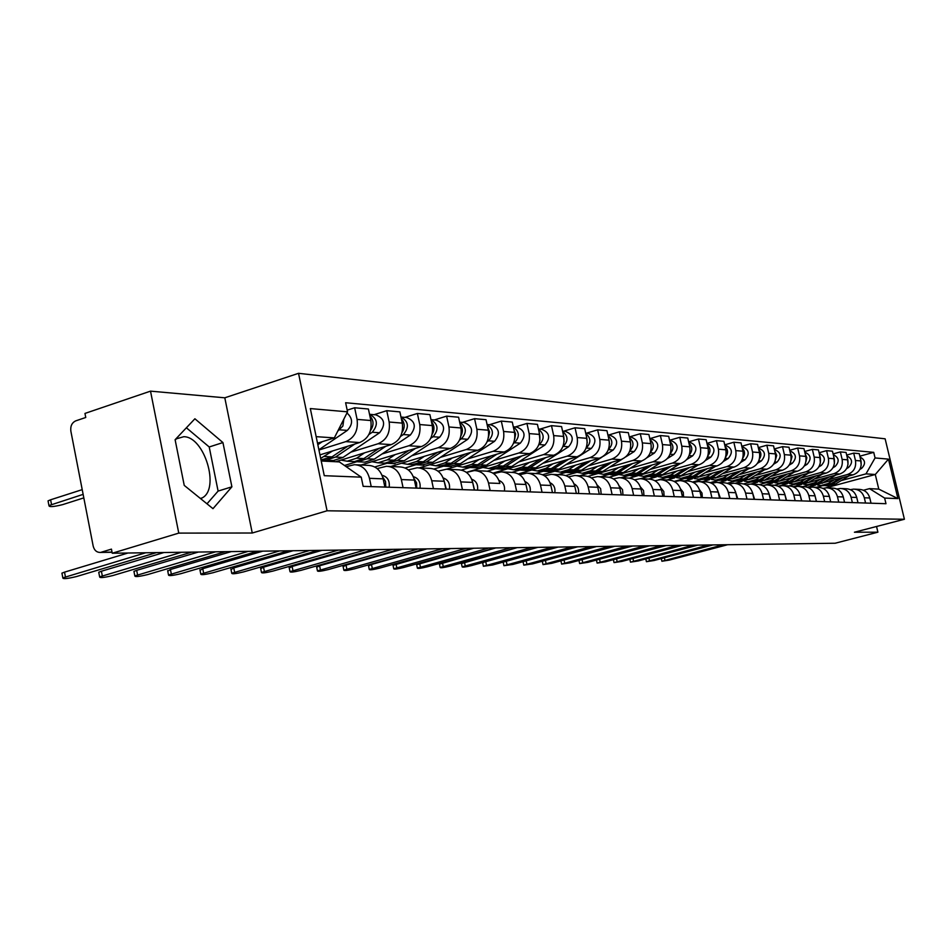 <?xml version="1.0" encoding="UTF-8"?>
<svg xmlns="http://www.w3.org/2000/svg" width="952" height="952" viewBox="0 0 952 952"><rect width="100%" height="100%" fill="white"/><g stroke="black" fill="none" stroke-linecap="round" stroke-linejoin="round"><path stroke-width="1.43" d="M175.156 439.967L176.548 438.777L183.748 436.706C204.418 436.54 220.186 488.733 202.24 497.872L200.646 498.669M150.511 391.141L178.762 533.108L112.241 553.231L835.154 543.235L877.899 532.192L854.42 532.227L904.4 519.256L885.134 438.812L298.535 373.315L224.803 397.805L150.511 391.141L84.966 413.43L85.751 417.476L75.732 420.867C71.924 422.688 70.293 426.103 70.853 431.113L93.165 546.02C94.248 550.244 96.557 552.386 100.103 552.434L112.015 552.077M178.762 533.108L252.256 533.013L327.06 510.784L904.4 519.256M112.241 553.231L111.444 549.125L101.281 552.22M877.899 532.192L876.542 526.48M813.829 485.127L853.063 474.858C859.287 472.454 861.929 467.825 860.977 460.947L859.239 453.628L853.706 453.128L855.455 460.494C856.419 467.408 853.765 472.073 847.506 474.501L827.931 479.82M807.463 487.245L815.067 485.187M850.386 489.661L853.646 489.114C859.097 489.435 862.643 492.315 864.321 497.777L869.783 497.991C868.129 492.565 864.594 489.697 859.18 489.387L854.884 489.173M869.783 497.991L871.032 503.203M846.685 455.068L853.706 453.128M864.321 497.777L865.558 503.025M809.307 484.889L802.893 486.639M808.391 482.557L839.807 473.989C846.114 471.549 848.779 466.837 847.816 459.864L846.054 452.426L840.354 451.914L842.127 459.388C843.091 466.42 840.414 471.157 834.071 473.62L814.246 479.034M793.087 486.734L801.334 484.485M857.99 502.775L856.74 497.479C855.063 491.97 851.481 489.054 845.995 488.745L841.544 488.531M833.107 453.925L840.354 451.914M836.903 489.03L840.295 488.459C845.804 488.781 849.41 491.708 851.1 497.253L852.361 502.585M795.396 484.175L788.899 485.948C794.694 486.282 798.466 489.387 800.227 495.254L801.548 500.895M794.087 481.867L826.134 473.096C832.512 470.621 835.225 465.825 834.249 458.745L832.464 451.188L826.586 450.653L828.383 458.257C829.359 465.397 826.633 470.217 820.219 472.704L800.132 478.213M778.212 486.21L787.173 483.759M844.555 502.323L843.282 496.956C841.58 491.351 837.95 488.4 832.405 488.078L827.788 487.852M819.101 452.747L826.586 450.653M823.004 488.388L826.514 487.793C832.096 488.114 835.749 491.089 837.462 496.718L838.736 502.132M781.045 483.438L774.511 485.234M779.319 481.153L812.02 472.168C818.494 469.645 821.231 464.79 820.243 457.591L818.434 449.915L812.365 449.368L814.186 457.091C815.174 464.338 812.413 469.229 805.916 471.775L785.578 477.368M765.467 484.961L772.584 483.009M830.679 501.859L829.394 496.408C827.669 490.72 823.992 487.721 818.375 487.388L813.579 487.162M804.642 451.522L812.365 449.368M808.641 487.733L812.294 487.091C817.947 487.424 821.647 490.447 823.373 496.17L824.67 501.668M766.241 482.688L759.422 484.568M764.075 480.427L797.455 471.216C804 468.658 806.784 463.707 805.785 456.389L803.952 448.606L797.693 448.035L799.525 455.877C800.525 463.243 797.74 468.217 791.148 470.8L770.537 476.5M750.831 484.068L757.542 482.224M816.352 501.383L815.043 495.837C813.306 490.066 809.581 487.007 803.881 486.686L798.918 486.436M789.708 450.272L797.693 448.035M793.813 487.043L797.609 486.377C803.345 486.71 807.082 489.78 808.843 495.599L810.152 501.18M750.961 481.902L743.679 483.913M748.296 479.677L782.401 470.228C789.041 467.622 791.862 462.601 790.85 455.163L788.994 447.238L782.52 446.655L784.377 454.628C785.4 462.125 782.568 467.182 775.892 469.8L755.007 475.595M754.067 499.324L752.699 493.386C750.854 487.21 746.927 483.949 740.918 483.604L735.122 483.318L742.013 481.414M774.273 448.975L782.52 446.655M778.498 486.341L782.437 485.639C788.244 485.972 792.04 489.09 793.813 495.004L795.146 500.681M735.182 481.093L727.304 483.283M731.981 478.904L766.86 469.217C773.583 466.563 776.439 461.458 775.416 453.89L773.536 445.833L766.836 445.227L768.728 453.342C769.751 460.958 766.884 466.099 760.124 468.777L738.954 474.667M718.962 482.533L725.983 480.57M786.257 500.395L784.924 494.659C783.127 488.685 779.307 485.532 773.452 485.199L768.097 484.937M758.304 447.642L766.836 445.227M762.647 485.615L766.753 484.865C772.643 485.211 776.487 488.388 778.284 494.397L779.628 500.169M718.867 480.26L710.287 482.652M715.095 478.118L750.783 468.158C757.602 465.457 760.493 460.268 759.458 452.569L757.554 444.382L750.616 443.751L752.532 451.998C753.579 459.757 750.664 464.981 743.809 467.706L722.366 473.703M702.243 481.712L709.442 479.701M770.442 499.859L769.085 494.028C767.264 487.959 763.397 484.758 757.471 484.413L751.89 484.14M741.787 446.262L750.616 443.751M746.249 484.877L750.533 484.068C756.495 484.413 760.386 487.65 762.219 493.767L763.575 499.633M702.005 479.392L692.592 482.033M697.59 477.321L734.147 467.075C741.049 464.326 743.988 459.042 742.941 451.212L741.013 442.882L733.837 442.228L735.777 450.617C736.824 458.507 733.885 463.826 726.923 466.599L705.182 472.704M684.952 480.867L692.342 478.796M724.698 444.846L733.837 442.228M729.28 484.104L733.742 483.247C739.787 483.604 743.738 486.888 745.594 493.112L746.975 499.086M684.559 478.499L674.194 481.414M679.431 476.5L716.916 465.945C723.925 463.148 726.9 457.769 725.841 449.796L723.889 441.323L716.451 440.645L718.415 449.189C719.486 457.21 716.499 462.636 709.454 465.457L687.403 471.68M667.066 479.986L674.682 477.844M737.122 498.765L735.729 492.719C733.861 486.436 729.886 483.116 723.794 482.759L717.748 482.474M706.979 443.37L716.451 440.645M711.703 483.307L716.356 482.402C722.485 482.759 726.495 486.103 728.363 492.434L729.767 498.515M666.495 477.583L658.653 479.796M660.581 475.679L699.077 464.778C706.182 461.922 709.204 456.448 708.121 448.344L706.146 439.717L698.447 439.015L700.434 447.702C701.517 455.877 698.482 461.399 691.342 464.267L668.982 470.609M648.538 479.082L656.428 476.845M719.557 498.182L718.153 492.029C716.261 485.627 712.227 482.248 706.039 481.89L699.756 481.593M688.629 441.847L698.447 439.015M693.472 482.474L698.34 481.522C704.563 481.879 708.621 485.282 710.525 491.732L711.941 497.92M647.788 476.619L640.553 478.677M640.934 474.846L680.585 463.565C687.796 460.661 690.854 455.08 689.76 446.821L687.76 438.039L679.776 437.313L681.787 446.167C682.881 454.485 679.811 460.113 672.564 463.041L649.883 469.503M629.379 478.13L637.614 475.786M701.35 497.575L699.922 491.315C698.006 484.794 693.913 481.355 687.653 480.998L681.096 480.677M669.589 440.276L679.776 437.313M674.575 481.629L679.668 480.605C685.964 480.974 690.081 484.437 692.009 491.006L693.449 497.313M628.403 475.631L621.001 477.737M620.359 474.048L661.414 462.303C668.721 459.352 671.826 453.664 670.72 445.25L668.685 436.313L660.39 435.552L662.437 444.572C663.556 453.045 660.438 458.781 653.084 461.756L630.081 468.348M609.185 477.238L618.3 474.632M682.477 496.944L681.025 490.566C679.073 483.937 674.92 480.427 668.566 480.058L661.735 479.725M649.823 438.646L660.39 435.552M654.964 480.736L660.283 479.653C666.674 480.022 670.851 483.557 672.814 490.244L674.266 496.67M608.292 474.596L600.795 476.75M587.979 476.393L641.505 461.006C648.919 457.983 652.072 452.188 650.942 443.62L648.883 434.505L640.279 433.731L642.35 442.918C643.481 451.557 640.315 457.388 632.854 460.435L609.518 467.158M662.866 496.289L661.402 489.792C659.427 483.033 655.214 479.463 648.764 479.094L641.636 478.749M629.403 436.92L640.279 433.731M634.591 479.832L640.161 478.677C646.646 479.046 650.882 482.64 652.87 489.459L654.345 496.016M587.443 473.525L579.816 475.726M565.797 475.56L620.823 459.649C628.356 456.567 631.545 450.665 630.414 441.93L628.32 432.636L619.383 431.827L621.477 441.192C622.632 449.998 619.407 455.96 611.838 459.054L588.158 465.921M642.505 495.623L641.005 488.995C639.006 482.105 634.734 478.463 628.201 478.082L620.74 477.725M608.34 435.088L619.383 431.827M613.409 478.88L619.252 477.654C625.833 478.035 630.129 481.7 632.152 488.65L633.651 495.326M565.809 472.406L558.039 474.655M542.592 474.739L599.343 458.245C606.971 455.104 610.22 449.082 609.066 440.169L606.948 430.697L597.642 429.852L599.784 439.407C600.938 448.38 597.678 454.461 589.99 457.626L565.952 464.635M621.335 494.921L619.823 488.162C617.788 481.129 613.457 477.428 606.817 477.035L599.022 476.654M586.444 433.184L597.642 429.852M591.382 477.904L597.511 476.583C604.187 476.976 608.554 480.712 610.601 487.805L612.124 494.612M543.259 471.252L535.405 473.549M518.34 473.941L576.983 456.781C584.742 453.568 588.027 447.428 586.86 438.337L584.707 428.674L575.032 427.793L577.198 437.539C578.376 446.702 575.056 452.902 567.261 456.139L542.854 463.303M599.308 494.183L597.773 487.293C595.714 480.129 591.311 476.345 584.564 475.952L576.424 475.56M563.667 431.197L575.032 427.793M568.451 476.881L574.889 475.476C581.672 475.869 586.099 479.689 588.169 486.912L589.716 493.862M519.804 470.062L511.855 472.394M492.957 473.144L553.719 455.258C561.585 451.974 564.929 445.703 563.739 436.433L561.561 426.567L551.482 425.651L553.671 435.599C554.861 444.953 551.505 451.284 543.58 454.592L518.804 461.91M576.365 493.422L574.818 486.389C572.723 479.07 568.249 475.215 561.406 474.822L552.886 474.405M539.939 429.138L551.482 425.651M544.556 475.833L551.327 474.322C558.217 474.727 562.703 478.618 564.81 485.996L566.38 493.088M495.397 468.824L487.376 471.192M466.397 472.37L529.467 453.664C537.463 450.32 540.855 443.918 539.653 434.445L537.44 424.378L526.932 423.426L529.157 433.588C530.371 443.132 526.944 449.594 518.899 452.973L493.755 460.459M552.469 492.636L550.887 485.449C548.768 477.975 544.235 474.048 537.285 473.644L528.348 473.203M515.21 426.984L526.932 423.426M519.637 474.739L526.765 473.12C533.763 473.537 538.32 477.499 540.462 485.044L542.057 492.291M469.967 467.527L461.375 470.086M446.643 469.193L504.191 452.01C512.307 448.582 515.758 442.037 514.532 432.375L512.283 422.093L501.311 421.093L503.584 431.47C504.81 441.228 501.335 447.833 493.16 451.284L467.622 458.935M527.539 491.803L525.932 484.473C523.778 476.833 519.173 472.823 512.116 472.406L502.763 471.954M489.411 424.735L501.311 421.093M493.636 473.596L501.145 471.871C508.249 472.287 512.89 476.345 515.056 484.044L516.674 491.446M443.465 466.171L433.957 469.015M419.332 467.872L477.809 450.284C486.044 446.785 489.554 440.086 488.317 430.209L486.032 419.713L474.572 418.666L476.869 429.269C478.118 439.241 474.584 445.988 466.29 449.522L440.336 457.365M499.74 482.819L499.883 483.449C497.706 475.643 493.017 471.537 485.853 471.121L476.036 470.645M462.482 422.39L474.572 418.666M466.468 472.418L474.393 470.562C481.605 470.978 486.317 475.131 488.519 482.997L490.161 490.566M415.798 464.766L405.112 467.991M390.855 466.48L450.237 448.475C458.614 444.893 462.172 438.051 460.923 427.96L458.602 417.214L446.619 416.131L448.951 426.972C450.213 437.158 446.631 444.072 438.206 447.69L411.835 455.71M474.322 490.042L472.668 482.378C470.443 474.405 465.695 470.205 458.412 469.776L448.094 469.276M434.338 419.951L446.619 416.131M438.063 471.192L446.428 469.193C453.759 469.622 458.543 473.858 460.78 481.914L462.446 489.649M386.905 463.291L374.767 466.98M361.105 465.016L421.415 446.583C429.923 442.918 433.541 435.921 432.267 425.592L429.911 414.608L417.381 413.465L419.749 424.556C421.034 434.993 417.381 442.061 408.813 445.762L382.026 453.985M445.881 489.09L444.203 481.26C441.942 473.096 437.111 468.812 429.721 468.372L418.868 467.848M404.897 417.381L417.381 413.465M408.313 469.919L417.178 467.765C424.628 468.194 429.483 472.537 431.756 480.772L433.446 488.685M356.702 461.744L344.481 465.492M335.699 461.732L391.236 444.608C399.888 440.847 403.565 433.684 402.279 423.116L399.888 411.883L386.75 410.681L389.154 422.033C390.463 432.708 386.75 439.955 378.051 443.751L350.812 452.176M416.095 488.102L414.394 480.082C412.097 471.74 407.194 467.349 399.673 466.908L388.249 466.349M374.065 414.703L386.75 410.681M377.147 468.586L386.536 466.266C394.104 466.706 399.043 471.145 401.351 479.57L403.077 487.674M325.108 460.125L322.133 461.042M319.955 454.877L359.618 442.537C368.412 438.693 372.149 431.351 370.84 420.522L368.412 409.015L354.644 407.765L357.083 419.392C358.404 430.328 354.632 437.742 345.79 441.633L318.944 450.022M384.882 487.067L383.144 478.856C380.824 470.312 375.838 465.814 368.186 465.361L356.155 464.778M347.183 410.157L354.644 407.765M346.183 466.67L354.406 464.695C362.105 465.135 367.127 469.681 369.471 478.32L371.22 486.615M826.11 487.805L875.293 474.501L865.987 473.87L841.199 480.593M822.802 485.579L816.459 487.293M863.452 490.256L869.497 488.638L878.779 489.114L875.293 474.501L888.466 459.126L897.914 498.598L884.634 498.075L869.497 488.638M321.217 460.994L339.352 461.91L361.236 477.166L363.164 486.353L885.979 503.703L884.634 498.075M361.236 477.166L324.275 475.691L310.328 408.575L347.539 411.835L334.33 437.896L316.171 436.659M865.987 473.87L875.067 457.948L873.722 452.355L345.624 402.732L347.539 411.835M875.067 457.948L888.466 459.126M298.535 373.315L327.06 510.784M224.803 397.805L252.256 533.013M184.236 485.389L212.986 508.665L231.895 486.817L222.935 442.561L194.898 418.773L175.108 439.717L184.236 485.389M317.516 443.18L334.33 437.896M859.846 456.175L873.722 452.355M897.914 498.598L878.779 489.114M206.989 503.822L218.103 491.089L209.214 446.976L186.378 427.781M209.214 446.976L222.935 442.561M218.103 491.089L231.895 486.817M869.807 498.086L870.878 502.573M723.318 544.782L661.902 561.252L669.423 560.073L727.602 544.722M824.206 485.651L832.512 483.806L842.782 477.654M827.276 485.806L835.558 483.961L848.863 476M859.834 469.431L861.631 468.36C865.951 463.779 865.428 459.995 860.049 457.031M861.215 465.088L860.537 459.114M822.754 485.579L831.072 483.723L839.89 478.44M817.518 485.008L821.148 485.496L828.002 483.557L833.762 480.105M856.717 497.408L857.895 502.347M708.514 544.984L646.42 561.692L654.083 560.502L712.929 544.925M843.222 496.718L844.495 502.097M693.258 545.198L630.486 562.144L638.28 560.942L697.804 545.139M809.176 484.877L812.175 485.032L819.089 483.08L829.561 476.785M819.089 483.08L822.219 483.247L835.832 475.072M846.59 468.61L848.613 467.396C853.028 462.648 852.445 458.805 846.875 455.865M848.03 464.35L847.339 457.841M803.762 484.282L810.688 484.961L817.601 482.997L826.586 477.595M807.498 484.794L814.424 482.831L820.255 479.32M795.17 484.163L798.24 484.318L805.237 482.331L815.935 475.881M799.977 484.413L808.474 482.509L822.397 474.12M832.917 467.777L835.202 466.409C839.688 461.494 839.057 457.579 833.286 454.663M834.416 463.588L833.726 456.543M789.577 483.545L796.705 484.247L803.702 482.248L812.865 476.726M793.409 484.08L800.43 482.081L806.344 478.511M829.287 496.004L830.668 501.835M677.538 545.413L614.052 562.608L622.001 561.394L682.227 545.353M596.452 560.073L597.118 563.084L605.222 561.858L666.162 545.567M814.9 495.29L816.435 501.395M661.331 545.639L597.118 563.084M800.049 494.54L801.727 500.907M644.587 545.865L579.649 563.572L587.919 562.334L649.585 545.805M780.735 483.426L783.877 483.592L790.957 481.569L801.881 474.953M785.686 483.675L794.289 481.748L808.557 473.12M818.803 466.932L821.35 465.385C825.931 460.304 825.241 456.317 819.267 453.438M820.362 462.767L819.684 455.211M774.94 482.771L782.282 483.509L789.363 481.486L798.716 475.822M778.891 483.33L785.995 481.295L791.981 477.678M767.431 482.747L776.213 480.772L787.375 474.001M770.942 482.926L779.652 480.962L794.265 472.097M804.226 466.063L807.07 464.326C811.735 459.054 810.985 455.008 804.797 452.176M805.856 461.922L806.844 457.733L805.19 453.842M765.824 482.664L774.571 480.689L784.103 474.893M759.839 481.974L763.897 482.569L771.096 480.498L777.153 476.809M752.08 481.962L760.981 479.951L772.405 473.001M755.721 482.14L764.539 480.141L779.521 471.038M789.148 465.171L792.314 463.243C797.074 457.769 796.253 453.652 789.851 450.867M790.874 461.03L792.028 456.579L790.208 452.426M750.438 481.879L759.303 479.868L769.026 473.941M744.226 481.153L748.403 481.772L755.698 479.665L761.838 475.929M784.686 493.779L786.542 500.395M627.32 546.103L561.62 564.084L570.069 562.834L632.473 546.043M736.217 481.141L745.261 479.106L756.935 471.978M740.001 481.343L748.938 479.308L764.289 469.931M773.559 464.267L777.07 462.113C781.925 456.448 781.033 452.248 774.392 449.534M775.38 460.09L776.713 455.377L774.738 450.986M734.539 481.058L743.512 479.011L753.448 472.942M728.113 480.308L732.409 480.95L739.799 478.82L746.023 475M768.799 493.005L770.834 499.883M609.482 546.353L543.021 564.607L551.636 563.346L614.802 546.281M719.831 480.308L729.006 478.237L740.953 470.907M723.746 480.51L732.802 478.44L748.558 468.777M757.423 463.338L761.314 460.958C766.253 455.08 765.301 450.82 758.458 448.154L758.458 448.154M759.351 459.114C761.576 455.687 761.362 452.486 758.732 449.487M718.106 480.224L727.197 478.142L737.336 471.906M711.442 479.427L715.868 480.105L723.353 477.928L729.66 474.06M752.366 492.196L754.591 499.336M591.037 546.615L523.802 565.143L532.608 563.881L596.535 546.531M702.873 479.427L712.191 477.333L724.424 469.8M706.955 479.653L716.13 477.547L732.29 467.587M740.716 462.41L745.023 459.757C750.033 453.783 749.069 449.439 742.12 446.726L741.894 446.714M742.774 458.102C745.249 454.497 745.047 451.105 742.179 447.952M701.112 479.344L710.323 477.226L720.688 470.847M694.198 478.511L698.768 479.225L706.348 477.012L712.75 473.073M735.349 491.375L737.776 498.777M571.973 546.876L503.941 565.702L512.938 564.429L577.662 546.793M685.333 478.535L694.793 476.393L707.324 468.646M689.569 478.761L698.863 476.607L715.464 466.349M723.389 461.458L728.161 458.507C733.23 452.426 732.255 448.011 725.222 445.262L724.781 445.215M725.614 457.031C728.351 453.247 728.161 449.689 725.043 446.369M683.524 478.451L692.866 476.286L703.457 469.741M676.348 477.571L681.061 478.32L688.748 476.071L695.234 472.049M482.7 563.013L484.14 562.12M717.713 490.53L720.355 498.205M552.243 547.15L483.402 566.273L492.6 564.988L558.134 547.067M667.173 477.606L676.789 475.429L689.617 467.456M671.577 477.833L681.001 475.655L698.054 465.064M705.408 460.506L710.692 457.222C715.844 451.034 714.857 446.536 707.717 443.739L707.05 443.68M707.824 455.913C710.858 451.95 710.68 448.225 707.288 444.727M665.317 477.511L674.789 475.322L685.618 468.586M657.868 476.583L662.723 477.38L670.517 475.084L677.098 471.002M461.446 563.572L517.162 547.638M699.434 489.649L702.041 493.124L702.302 497.598M531.823 547.436L462.16 566.868C462.505 567.452 465.647 567.023 471.561 565.571L537.928 547.34M648.36 476.631L658.129 474.417L671.279 466.206M652.941 476.881L662.497 474.655L680.026 463.719M686.737 459.542L692.604 455.889C697.828 449.582 696.816 445 689.581 442.156L688.677 442.073M689.391 454.758C692.723 450.605 692.556 446.702 688.891 443.025M646.456 476.547L656.047 474.31L667.126 467.396M638.709 475.572L643.731 476.416L651.632 474.072L658.296 469.907M439.455 564.143L495.813 547.924M680.478 488.745L683.262 492.303L683.572 496.98M510.677 547.721L440.157 567.475C440.502 568.094 443.703 567.666 449.784 566.178L516.984 547.638M628.844 475.631L638.78 473.382L652.275 464.921M633.615 475.893L643.302 473.62L661.342 462.327M667.304 458.59L673.837 454.497C679.133 448.083 678.121 443.418 670.779 440.526L669.613 440.419M670.279 453.533C673.921 449.213 673.766 445.12 669.815 441.276M626.892 475.548L636.626 473.263L647.967 466.147M618.848 474.512L624.024 475.405L632.045 473.013L638.804 468.777M416.667 564.726L473.691 548.233M660.807 487.817L663.782 491.446L664.139 496.337M488.745 548.031L417.381 568.118C417.702 568.76 420.986 568.332 427.222 566.809L495.302 547.935M608.614 474.596L618.705 472.299L632.556 463.576M613.576 474.87L623.405 472.549L642.005 460.851M647.062 457.674L654.381 453.057C659.748 446.524 658.713 441.776 651.275 438.824L649.835 438.693M650.43 452.26C654.405 447.761 654.274 443.489 650.002 439.467M606.602 474.512L616.479 472.18L628.082 464.862M598.284 473.43L603.58 474.358L611.719 471.93L618.574 467.599M641.398 490.732L641.898 492.91M393.045 565.345L450.76 548.554M640.363 486.865L643.552 490.566L643.968 495.671M466.004 548.34L393.759 568.772C394.068 569.463 397.436 569.022 403.85 567.452L472.799 548.245M587.598 473.513L597.868 471.18L612.088 462.172M592.787 473.798L602.747 471.442L622.096 459.209M625.857 456.829L634.175 451.569C639.625 444.905 638.578 440.062 631.021 437.063L629.284 436.908M629.808 450.939C634.151 446.25 634.02 441.799 629.439 437.587M585.539 473.43L595.547 471.05L607.447 463.517M576.983 472.323L582.362 473.263L590.609 470.788L597.57 466.373M630.759 444.405L630.248 441.204M620.073 489.316L620.871 492.85M368.543 565.976L371.482 564.488L426.948 548.876M619.121 485.877L622.525 489.649L622.989 494.969M442.406 548.673L369.269 569.451C369.566 570.177 373.005 569.736 379.598 568.13L449.463 548.566M565.785 472.394L567.904 472.525L576.222 470.014L590.835 460.708M571.188 472.692L581.291 470.288L602.045 457.103M603.187 456.365L613.171 450.022C618.705 443.215 617.646 438.289 609.982 435.231L607.923 435.052M608.387 449.546C613.088 444.667 612.981 440.038 608.054 435.635M563.655 472.311L573.818 469.883L586.015 462.113M554.849 471.18L560.312 472.144L568.677 469.61L575.746 465.1M609.458 443.715L608.756 438.812M597.927 488.019L598.951 492.612M343.125 566.642L346.028 565.131L402.232 549.221M597.023 484.854L600.641 488.685L601.176 494.243M417.892 549.006L343.85 570.153C344.124 570.926 347.658 570.486 354.442 568.832L425.223 548.911M543.092 471.228L545.27 471.371L553.719 468.8L568.749 459.185M548.733 471.549L558.991 469.086L591.347 448.416C596.963 441.466 595.881 436.444 588.11 433.327L585.694 433.112M586.099 448.083L586.182 448.035C591.204 442.954 591.073 438.146 585.813 433.612M540.903 471.145L551.208 468.67L563.727 460.661M531.847 469.99L537.38 470.966L545.865 468.384L553.041 463.791M587.241 442.751L586.456 436.504M574.889 486.734L576.115 492.291M316.718 567.321L319.598 565.785L376.54 549.578M574.008 483.794C577.65 485.77 579.137 489.007 578.471 493.493M392.414 549.363L317.444 570.891C317.694 571.7 321.324 571.26 328.309 569.558L400.03 549.256M519.483 470.026L521.732 470.169L530.3 467.539L545.77 457.591M525.385 470.347L535.798 467.837L568.63 446.738C574.33 439.657 573.235 434.528 565.345 431.351L562.561 431.101M562.894 446.571L563.263 446.333C568.415 441.014 568.213 436.075 562.656 431.518M517.233 469.931L527.694 467.408L540.534 459.138M507.904 468.741L513.521 469.741L522.136 467.111L529.419 462.41M564.084 441.609L563.251 434.183M540.462 485.044L550.887 485.449L552.315 491.91M289.265 568.035L292.109 566.476L349.824 549.947M550.03 482.7C553.897 484.651 555.492 487.983 554.814 492.708M365.913 549.721L290.003 571.64C290.229 572.509 293.954 572.069 301.165 570.308L373.838 549.613M494.909 468.765L497.23 468.908L505.928 466.23L521.839 455.925M501.073 469.11L511.64 466.539L544.972 444.989C550.768 437.753 549.649 432.517 541.652 429.281L538.451 429.007M538.701 445.012L539.379 444.572C544.675 438.979 544.389 433.91 538.534 429.34M492.589 468.67L503.203 466.087L516.4 457.543M482.962 467.456L488.662 468.467L497.408 465.778L504.798 460.982M539.939 440.348L539.082 431.815M525.861 484.151L527.467 491.482M260.717 568.772L263.525 567.178L322.014 550.339M525.028 481.569C529.133 483.473 530.847 486.912 530.157 491.887M338.317 550.113L261.467 572.426C261.657 573.354 265.477 572.902 272.915 571.093L346.576 549.994M469.3 467.444L471.68 467.599L480.522 464.862L496.92 454.175M475.75 467.813L486.472 465.183L520.327 443.168C526.194 435.778 525.076 430.435 516.948 427.139L513.318 426.817M513.461 443.406L514.485 442.74C519.923 436.861 519.554 431.637 513.378 427.079M466.908 467.361L477.678 464.719L491.244 455.877M456.972 466.111L462.767 467.146L471.645 464.386L479.142 459.483M514.735 438.967L515.603 433.993L513.878 429.388M231.003 569.546L233.775 567.928L293.037 550.732M498.943 480.403C503.287 482.248 505.107 485.794 504.417 491.042M309.578 550.506L231.752 573.247C231.907 574.223 235.834 573.782 243.522 571.914L318.17 550.387M442.585 466.075L445.048 466.242L454.021 463.445L470.931 452.355M449.344 466.456L460.232 463.779L494.6 441.276C500.573 433.719 499.431 428.257 491.172 424.889L487.079 424.532M487.115 441.74L488.507 440.824C494.1 434.636 493.636 429.269 487.127 424.723M440.122 465.98L451.058 463.279L465.004 454.128M429.852 464.707L435.73 465.766L444.751 462.946L452.378 457.936M488.435 437.48L489.566 431.982L487.591 426.877M472.442 481.426L474.536 490.042M200.051 570.343L202.764 568.701L262.835 551.148M471.668 479.189C476.274 480.962 478.237 484.616 477.535 490.149M279.602 550.922L200.801 574.092C200.92 575.139 204.954 574.687 212.903 572.759L288.575 550.792M414.703 464.635L417.238 464.814L426.341 461.958L443.799 450.427M421.784 465.04L432.839 462.303L467.753 439.288C473.81 431.565 472.656 425.996 464.267 422.545L459.661 422.152M459.566 440.014L461.387 438.812C467.135 432.303 466.575 426.793 459.697 422.283M412.145 464.552L423.259 461.791L437.611 452.307M401.542 463.231L407.515 464.314L416.667 461.434L424.413 456.305M460.935 435.885C463.112 431.732 462.839 427.853 460.125 424.271M443.882 479.998L446.298 489.102M167.766 571.188L170.42 569.498L231.312 551.589M443.168 477.94C448.035 479.618 450.129 483.378 449.439 489.209M248.317 551.351L168.516 574.984C168.599 576.079 172.752 575.639 180.975 573.651L257.683 551.22M385.56 463.136L388.19 463.327L397.436 460.399L415.465 448.404M392.998 463.576L404.219 460.756L439.681 437.218C445.845 429.316 444.667 423.616 436.147 420.106L430.994 419.653M430.744 438.241L433.029 436.73C438.932 429.852 438.265 424.187 431.018 419.725M382.918 463.053L384.941 463.16L394.199 460.221L408.979 450.391M371.958 461.708L378.015 462.803L387.309 459.852L395.187 454.604M432.184 434.183C434.778 429.673 434.517 425.461 431.411 421.558M413.989 478.511L416.56 482.842L416.726 488.126M134.077 572.057L133.946 571.39L136.671 570.343L198.397 552.041M413.323 476.643C418.475 478.202 420.713 482.069 420.022 488.233M215.64 551.803L134.827 575.9C134.863 577.079 139.135 576.638 147.655 574.58L225.422 551.672M355.084 461.577L357.797 461.768L367.186 458.769L385.834 446.274M362.89 462.029L364.937 462.137L374.291 459.15L410.324 435.052C416.583 426.972 415.393 421.129 406.742 417.547L400.982 417.047M400.554 436.409L403.35 434.54C409.419 427.281 408.634 421.462 400.994 417.071M352.347 461.494L354.406 461.601L363.807 458.59L379.039 448.368M340.995 460.102L347.159 461.22L356.595 458.198L364.592 452.819M402.077 432.375C405.124 427.507 404.886 422.962 401.351 418.749M382.656 476.976L385.512 481.474L385.75 487.103M98.877 572.973L98.734 572.247L101.4 571.224L163.982 552.517M382.038 475.298C387.5 476.726 389.88 480.7 389.201 487.21M181.463 552.279L99.639 576.852C99.615 578.114 104.03 577.674 112.86 575.543L191.697 552.136M323.168 459.935L325.977 460.137L335.52 457.067L354.81 444.037M331.379 460.411L333.462 460.518L342.958 457.472L379.574 432.779C385.941 424.509 384.727 418.535 375.933 414.858L369.531 414.31C377.599 418.594 378.503 424.568 372.268 432.244L379.574 432.779M368.888 434.528L372.268 432.244M320.991 459.911L331.986 456.877L347.694 446.25M320.681 458.424L332.557 450.962M370.518 430.447C374.053 425.235 373.838 420.356 369.852 415.81M62.082 573.925L61.928 573.14L64.522 572.14L127.961 553.017M145.692 552.779L62.832 577.852C62.761 579.197 67.306 578.756 76.481 576.555L156.414 552.624M317.837 444.715L322.3 441.668M337.758 431.149L342.875 426.044L343.839 419.13M318.884 449.749L347.337 430.399C353.085 424.247 352.966 418.44 346.968 412.954M83.133 494.362L48.945 505.56C48.933 507.19 53.491 506.88 62.606 504.643L83.812 497.884M48.231 501.847L48.052 500.871L50.611 499.788L82.217 489.637M345.79 441.633L359.618 442.537M378.051 443.751L391.236 444.608M408.813 445.762L421.415 446.583M438.206 447.69L450.237 448.475M466.29 449.522L477.809 450.284M493.16 451.284L504.191 452.01M518.899 452.973L529.467 453.664M543.58 454.592L553.719 455.258M567.261 456.139L576.983 456.781M589.99 457.626L599.343 458.245M611.838 459.054L620.823 459.649M632.854 460.435L641.505 461.006M653.084 461.756L661.414 462.303M672.564 463.041L680.585 463.565M691.342 464.267L699.077 464.778M709.454 465.457L716.916 465.945M726.923 466.599L734.147 467.075M743.809 467.706L750.783 468.158M760.124 468.777L766.86 469.217M775.892 469.8L782.401 470.228M791.148 470.8L797.455 471.216M805.916 471.775L812.02 472.168M820.219 472.704L826.134 473.096M834.071 473.62L839.807 473.989M847.506 474.501L853.063 474.858M401.351 479.57L414.394 480.082M431.756 480.772L444.203 481.26M460.78 481.914L472.668 482.378M488.519 482.997L499.883 483.449M515.056 484.044L525.932 484.473M564.81 485.996L574.818 486.389M588.169 486.912L597.773 487.293M610.601 487.805L619.823 488.162M632.152 488.65L641.005 488.995M652.87 489.459L661.402 489.792M672.814 490.244L681.025 490.566M692.009 491.006L699.922 491.315M710.525 491.732L718.153 492.029M728.363 492.434L735.729 492.719M745.594 493.112L752.699 493.386M762.219 493.767L769.085 494.028M778.284 494.397L784.924 494.659M793.813 495.004L800.227 495.254M808.843 495.599L815.043 495.837M823.373 496.17L829.394 496.408M837.462 496.718L843.282 496.956M851.1 497.253L856.74 497.479M369.471 478.32L383.144 478.856M389.154 422.033L402.279 423.116M419.749 424.556L432.267 425.592M448.951 426.972L460.923 427.96M476.869 429.269L488.317 430.209M503.584 431.47L514.532 432.375M529.157 433.588L539.653 434.445M553.671 435.599L563.739 436.433M577.198 437.539L586.86 438.337M599.784 439.407L609.066 440.169M621.477 441.192L630.414 441.93M642.35 442.918L650.942 443.62M662.437 444.572L670.72 445.25M681.787 446.167L689.76 446.821M700.434 447.702L708.121 448.344M718.415 449.189L725.841 449.796M735.777 450.617L742.941 451.212M752.532 451.998L759.458 452.569M768.728 453.342L775.416 453.89M784.377 454.628L790.85 455.163M799.525 455.877L805.785 456.389M814.186 457.091L820.243 457.591M828.383 458.257L834.249 458.745M842.127 459.388L847.816 459.864M855.455 460.494L860.977 460.947M357.083 419.392L370.84 420.522M664.948 560.204L664.401 557.765M832.512 483.806L835.558 483.961M860.394 468.265L861.631 468.36M828.002 483.557L831.072 483.723M649.478 560.633L648.907 558.122M633.532 561.073L632.949 558.479M847.232 467.301L848.613 467.396M814.424 482.831L817.601 482.997M805.237 482.331L808.474 482.509M833.654 466.29L835.202 466.409M800.43 482.081L803.702 482.248M617.11 561.525L616.515 558.848M600.177 562.001L599.558 559.217M582.719 562.489L582.077 559.597M790.957 481.569L794.289 481.748M819.636 465.254L821.35 465.385M785.995 481.295L789.363 481.486M776.213 480.772L779.652 480.962M805.166 464.195L807.07 464.326M771.096 480.498L774.571 480.689M760.981 479.951L764.539 480.141M790.231 463.088L792.314 463.243M755.698 479.665L759.303 479.868M564.703 562.989L564.036 560.002M745.261 479.106L748.938 479.308M774.785 461.946L777.07 462.113M739.799 478.82L743.512 479.011M546.091 563.501L545.413 560.407M729.006 478.237L732.802 478.44M758.815 460.768L761.314 460.958M723.353 477.928L727.197 478.142M526.872 564.036L526.17 560.823M712.191 477.333L716.13 477.547M742.286 459.554L745.023 459.757M706.348 477.012L710.323 477.226M507.011 564.584L506.285 561.252M694.793 476.393L698.863 476.607M725.174 458.293L728.161 458.507M688.748 476.071L692.866 476.286M486.472 565.155L485.722 561.68M676.789 475.429L681.001 475.655M707.455 456.984L710.692 457.222M670.517 475.084L674.789 475.322M465.219 565.75L464.445 562.18M658.129 474.417L662.497 474.655M689.081 455.627L692.604 455.889M651.632 474.072L656.047 474.31M443.215 566.369L442.442 562.727M638.78 473.382L643.302 473.62M670.018 454.223L673.837 454.497M632.045 473.013L636.626 473.263M420.415 566.999L419.63 563.298M618.705 472.299L623.405 472.549M650.24 452.759L654.381 453.057M611.719 471.93L616.479 472.18M396.794 567.654L395.996 563.881M597.868 471.18L602.747 471.442M629.7 451.236L634.175 451.569M590.609 470.788L595.547 471.05M372.28 568.332L371.482 564.488M576.222 470.014L581.291 470.288M608.34 449.665L613.171 450.022M568.677 469.61L573.818 469.883M346.837 569.046L346.028 565.131M553.719 468.8L558.991 469.086M586.182 448.035L591.347 448.416M545.865 468.384L551.208 468.67M320.419 569.772L319.598 565.785M530.3 467.539L535.798 467.837M563.263 446.333L568.63 446.738M522.136 467.111L527.694 467.408M292.954 570.545L292.109 566.476M505.928 466.23L511.64 466.539M539.379 444.572L544.972 444.989M497.408 465.778L503.203 466.087M264.37 571.331L263.525 567.178M480.522 464.862L486.472 465.183M514.485 442.74L520.327 443.168M471.645 464.386L477.678 464.719M234.62 572.164L233.775 567.928M454.021 463.445L460.232 463.779M488.507 440.824L494.6 441.276M444.751 462.946L451.058 463.279M203.621 573.021L202.764 568.701M426.341 461.958L432.839 462.303M461.387 438.812L467.753 439.288M416.667 461.434L423.259 461.791M171.3 573.925L170.42 569.498M397.436 460.399L404.219 460.756M433.029 436.73L439.681 437.218M387.309 459.852L394.199 460.221M137.552 574.853L136.671 570.343M367.186 458.769L374.291 459.15M403.35 434.54L410.324 435.052M356.595 458.198L363.807 458.59M102.304 575.841L101.4 571.224M335.52 457.067L342.958 457.472M324.418 456.472L331.986 456.877M65.426 576.864L64.522 572.14M339.674 429.84L347.337 430.399M50.611 499.788L51.515 504.465M202.24 497.872L200.372 498.455M783.758 485.698L788.922 485.948M112.05 552.279L100.103 552.434M661.902 561.252L661.307 558.586M825.693 485.734L828.764 485.889M821.148 485.496L824.242 485.651M646.42 561.692L645.813 558.943M630.486 562.144L629.843 559.3M812.175 485.032L815.34 485.199M798.24 484.318L801.501 484.485M614.052 562.608L613.397 559.681M579.649 563.572L578.959 560.442M783.877 483.592L787.233 483.759M769.037 482.831L772.5 483.009M763.897 482.569L767.395 482.747M753.722 482.045L757.304 482.224M748.403 481.772L752.02 481.962M561.62 564.084L560.918 560.847M737.907 481.236L741.596 481.426M732.409 480.95L736.146 481.141M543.021 564.607L542.295 561.263M721.557 480.391L725.376 480.593M715.868 480.105L719.736 480.308M523.802 565.143L523.064 561.751M704.647 479.534L708.597 479.737M698.768 479.225L702.766 479.439M503.941 565.702L503.192 562.251M687.142 478.63L691.235 478.844M681.061 478.32L685.202 478.535M483.402 566.273L482.652 562.763M669.03 477.702L673.266 477.928M662.723 477.38L667.007 477.606M462.16 566.868L461.387 563.298M650.252 476.75L654.643 476.976M643.731 476.416L648.169 476.643M440.157 567.475L439.384 563.846M630.795 475.75L635.353 475.988M624.024 475.405L628.641 475.643M417.381 568.118L416.595 564.417M610.613 474.715L615.337 474.953M603.58 474.358L608.376 474.596M393.759 568.772L392.974 565.012M589.669 473.644L594.572 473.894M582.362 473.263L587.336 473.525M369.269 569.451L368.472 565.619M567.904 472.525L572.997 472.787M560.312 472.144L565.476 472.406M343.85 570.153L343.041 566.25M545.27 471.371L550.577 471.645M537.38 470.966L542.747 471.24M317.444 570.891L316.623 566.904M521.732 470.169L527.253 470.443M513.521 469.741L519.114 470.026M290.003 571.64L289.17 567.582M497.23 468.908L502.965 469.205M488.662 468.467L494.493 468.765M261.467 572.426L260.622 568.284M471.68 467.599L477.678 467.908M462.767 467.146L468.836 467.456M231.752 573.247L230.896 569.01M445.048 466.242L451.296 466.551M435.73 465.766L442.073 466.087M200.801 574.092L199.932 569.772M417.238 464.814L423.771 465.147M407.515 464.314L414.132 464.659M168.516 574.984L167.647 570.569M388.19 463.327L395.009 463.672M378.015 462.803L384.941 463.16M134.827 575.9L133.946 571.39M357.797 461.768L364.937 462.137M347.159 461.22L354.406 461.601M99.639 576.852L98.734 572.247M325.977 460.137L333.462 460.518M320.991 459.887L322.43 459.959M62.832 577.852L61.928 573.14M48.052 500.871L48.945 505.56"/></g></svg>
